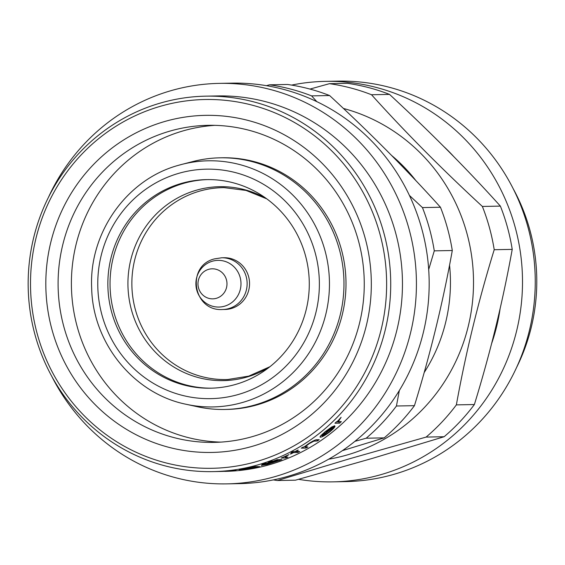 <?xml version="1.0" encoding="UTF-8"?>
<svg xmlns="http://www.w3.org/2000/svg" width="565" height="565" viewBox="0 0 565 565"><rect width="100%" height="100%" fill="white"/><g stroke="black" fill="none" stroke-linecap="round" stroke-linejoin="round"><path stroke-width="0.85" d="M214.82 125.345A158.56 153.08 -91.1 0 0 182.728 130.995A158.56 153.08 -91.1 0 0 72.61 303.349A158.56 153.08 -91.1 0 0 220.83 442.105M220.096 157.819L222.109 157.776A125.847 121.496 88.9 0 1 344.671 265.218A125.847 121.496 88.9 0 1 257.633 404.717A125.847 121.496 88.9 0 1 226.883 409.42L224.87 409.463A125.847 121.496 88.9 0 1 197.595 406.779L186.273 404.307A123.092 118.841 88.9 0 0 243.021 402.329A123.092 118.841 88.9 0 0 325.433 252.273A123.092 118.841 88.9 0 0 181.725 164.429L192.947 161.526A125.847 121.496 88.9 0 1 220.096 157.819A125.847 121.496 88.9 0 1 342.651 265.253A125.847 121.496 88.9 0 1 255.613 404.759A125.847 121.496 88.9 0 1 224.87 409.463M252.922 436.455A158.56 153.08 -91.1 0 0 362.589 260.691A158.56 153.08 -91.1 0 0 208.174 125.324A158.56 153.08 -91.1 0 0 169.429 131.25A158.56 153.08 -91.1 0 0 59.763 307.014A158.56 153.08 -91.1 0 0 214.184 442.381A158.56 153.08 -91.1 0 0 252.922 436.455M164.182 121.659A168.568 162.748 -91.1 0 0 51.987 329.656A168.568 162.748 -91.1 0 0 252.951 446.145A168.568 162.748 -91.1 0 0 365.152 238.148A168.568 162.748 -91.1 0 0 164.182 121.659M160.008 106.404A184.423 178.06 -91.1 0 0 37.255 333.957A184.423 178.06 -91.1 0 0 257.132 461.4A184.423 178.06 -91.1 0 0 379.885 233.846A184.423 178.06 -91.1 0 0 160.008 106.404M258.876 464.6A187.764 181.28 -91.1 0 0 388.741 256.461A187.764 181.28 -91.1 0 0 205.879 96.156A187.764 181.28 -91.1 0 0 160.001 103.169A187.764 181.28 -91.1 0 0 30.136 311.308A187.764 181.28 -91.1 0 0 212.998 471.613A187.764 181.28 -91.1 0 0 258.876 464.6M334.96 423.242A187.764 181.28 -91.1 0 0 336.556 421.73L337.263 421.716L341.112 417.295L338.393 421.462L337.785 420.784L338.371 421.426L341.324 421.638A187.764 181.28 -91.1 0 1 339.727 423.15L334.96 423.242M320.072 436.681L320.433 437.211L320.496 436.018L325.122 431.738L331.57 427.069L334.685 425.749A187.764 181.28 -91.1 0 1 322.311 435.905C323.674 435.7 325.977 434.358 329.211 431.865L335.003 426.356C334.551 427.543 332.891 429.315 330.017 431.681C325.497 435.135 322.304 436.985 320.433 437.211L320.044 437.091M301.251 448.158A187.764 181.28 -91.1 0 0 303.144 447.056L304.005 447.042L308.836 443.511C313.137 440.799 315.786 439.556 316.796 439.761L319.232 439.711A187.764 181.28 -91.1 0 1 317.424 440.954L313.886 441.159L309.097 443.702L305.199 446.851L307.911 446.964A187.764 181.28 -91.1 0 1 306.018 448.066L301.251 448.158M293.595 452.579A187.764 181.28 -91.1 0 1 290.798 453.963L290.212 453.978A187.764 181.28 -91.1 0 0 293.009 452.593L291.088 452.629A187.764 181.28 -91.1 0 0 293.03 451.633L294.951 451.597A187.764 181.28 -91.1 0 0 297.706 450.128L298.292 450.121A187.764 181.28 -91.1 0 1 295.537 451.583L299.718 451.506A187.764 181.28 -91.1 0 1 297.776 452.501L293.595 452.579L293.143 451.633M281.123 458.06A187.764 181.28 -91.1 0 0 283.129 457.212L288.885 454.648L285.014 457.029L287.896 457.12A187.764 181.28 -91.1 0 1 285.89 457.968L281.123 458.06M265.818 463.229L261.955 464.416L265.896 463.251M272.288 461.019L268.474 462.354L272.372 461.047M217.956 471.514L236.001 470.391A187.764 181.28 -91.1 0 1 220.237 471.478L236.106 470.476L224.736 471.394A187.764 181.28 -91.1 0 0 270.614 464.374A187.764 181.28 -91.1 0 0 400.479 256.235A187.764 181.28 -91.1 0 0 217.617 95.93L205.879 96.156M261.666 465.157L261.736 465.447C260.988 465.461 261.489 465.15 263.241 464.515L275.042 460.461A187.764 181.28 -91.1 0 0 277.076 459.684L281.843 459.592A187.764 181.28 -91.1 0 1 279.809 460.369L267.139 464.444L261.39 465.383M51.782 376.354A200.285 193.364 -91.1 0 0 226.855 483.873A200.285 193.364 -91.1 0 0 275.791 476.387A200.285 193.364 -91.1 0 0 414.315 254.37A200.285 193.364 -91.1 0 0 219.262 83.38A200.285 193.364 -91.1 0 0 170.326 90.866A200.285 193.364 -91.1 0 0 48.385 197.468M226.855 483.873L239.602 483.633A200.285 193.364 -91.1 0 0 288.538 476.147A200.285 193.364 -91.1 0 0 427.062 254.13A200.285 193.364 -91.1 0 0 232.003 83.14L219.262 83.38M342.355 450.665L384.2 437.868L366.191 438.214L354.905 441.336M366.191 438.214A200.285 193.364 -91.1 0 0 396.432 406.009L414.442 405.67C430.311 354.184 442.925 302.459 452.29 250.514A200.285 193.364 -91.1 0 0 440.46 207.249C407.033 170.157 370.082 132.923 329.6 95.542L311.59 95.88L316.831 101.651M452.29 250.514L434.28 250.853L428.694 269.54M399.349 390.472L396.432 406.009M434.28 250.853A200.285 193.364 -91.1 0 0 422.443 207.588L440.46 207.249M409.42 195.434L422.443 207.588M311.59 95.88A200.285 193.364 -91.1 0 0 269.512 84.814L287.521 84.475A200.285 193.364 -91.1 0 1 329.6 95.542M266.405 85.675L269.512 84.814M384.2 437.868A200.285 193.364 -91.1 0 0 414.442 405.67M391.616 155.474A162.727 157.112 88.9 0 1 415.932 180.687M449.556 265.147A162.727 157.112 88.9 0 1 424.167 372.575M343.442 108.459A179.423 173.222 88.9 0 1 473.505 280.205A179.423 173.222 88.9 0 1 347.531 454.846A179.423 173.222 88.9 0 1 328.646 459.197M309.973 89.079L329.444 83.677A200.285 193.364 88.9 0 1 371.523 94.743C404.943 131.836 441.901 169.069 482.376 206.451A200.285 193.364 88.9 0 1 494.213 249.716C478.35 301.209 465.737 352.927 456.365 404.879A200.285 193.364 88.9 0 1 426.123 437.077L349.262 458.851L277.415 480.525A200.285 193.364 88.9 0 1 273.354 479.904M277.415 480.525L295.431 480.186L372.293 458.413L444.132 436.731L426.123 437.077M291.582 85.096A200.285 193.364 88.9 0 1 325.341 81.367A200.285 193.364 88.9 0 1 520.393 252.357A200.285 193.364 88.9 0 1 381.869 474.374A200.285 193.364 88.9 0 1 332.933 481.86A200.285 193.364 88.9 0 1 298.532 479.325M325.341 81.367L338.082 81.127A200.285 193.364 88.9 0 1 533.141 252.117A200.285 193.364 88.9 0 1 394.617 474.134A200.285 193.364 88.9 0 1 345.681 481.62L332.933 481.86M329.444 83.677L347.454 83.338A200.285 193.364 88.9 0 1 389.532 94.404L371.523 94.743M482.376 206.451L500.385 206.112C466.965 169.02 430.014 131.786 389.532 94.404M500.385 206.112A200.285 193.364 88.9 0 1 512.222 249.377L494.213 249.716M456.365 404.879L474.374 404.533C490.236 353.047 502.857 301.329 512.222 249.377M474.374 404.533A200.285 193.364 88.9 0 1 444.132 436.731M513.161 188.646A187.764 181.28 88.9 0 1 516.551 367.533M444.048 146.766A181.923 175.644 88.9 0 1 453.631 156.449M500.096 308.744A181.923 175.644 88.9 0 1 491.642 343.492M220.654 471.471L218.733 471.507M239.532 469.79L253.042 467.078A187.764 181.28 -91.1 0 0 255.161 466.57L259.773 466.626L253.007 468.35L242.59 469.84A187.764 181.28 -91.1 0 0 244.737 469.529L252.216 468.399C256.849 467.46 258.488 466.994 257.146 467.001L250.895 468.434L239.221 469.903M257.584 466.528L257.697 467.057L257.047 466.535M339.727 423.15L338.64 421.914A186.097 179.67 -91.1 0 0 338.929 421.645M338.64 421.914L336.323 421.956M321.513 435.212L320.991 435.438M325.581 431.37L321.909 435.777A187.764 181.28 -91.1 0 0 332.453 427.218L325.793 431.66M322.34 434.111L322.629 434.506M321.379 435.029L321.909 435.777M332.086 426.766L332.453 427.218M317.424 440.954L316.675 439.761M313.886 441.159L313.617 440.735M305.199 446.851L304.874 446.272M306.018 448.066L305.425 446.964M305.065 446.604L304.457 446.618M297.776 452.501L297.324 451.555M293.009 452.593L292.649 451.831M285.014 457.029L284.824 456.548M285.89 457.968L285.565 457.149M279.809 460.369L279.555 459.635M278.983 460.383L278.729 459.649M266.292 464.458L272.549 462.742C276.596 461.337 278.227 460.56 277.436 460.411L264.067 464.501L263.841 464.868L266.292 464.458M264.067 464.501L263.841 464.868M277.182 459.684L277.726 460.475L277.443 459.677M256.898 467.001L256.8 466.542M241.721 469.628L250.415 468.427L255.401 467.029L241.439 469.395M255.302 466.57L255.712 467.078L255.599 466.563M225.103 471.189L219.884 471.485A187.764 181.28 -91.1 0 0 233.26 470.638L225.103 471.217M236.036 384.299A104.313 100.711 88.9 0 1 210.547 388.197A104.313 100.711 88.9 0 1 108.953 299.139A104.313 100.711 88.9 0 1 181.104 183.505A104.313 100.711 88.9 0 1 206.592 179.606A104.313 100.711 88.9 0 1 308.186 268.665A104.313 100.711 88.9 0 1 236.036 384.299M211.635 388.169A104.313 100.711 88.9 0 1 111.051 298.539A104.313 100.711 88.9 0 1 183.279 183.463A104.313 100.711 88.9 0 1 207.68 179.592M269.936 366.699L248.713 376.135L227.752 379.511A95.972 92.653 88.9 0 1 132.98 298.341A95.972 92.653 88.9 0 1 199.254 191.231A95.972 92.653 88.9 0 1 224.114 187.629L246.001 190.419L266.751 198.838M231.382 308.497A25.87 24.98 -91.1 0 0 249.278 279.816A25.87 24.98 -91.1 0 0 224.079 257.732L221.671 257.781A25.87 24.98 88.9 0 1 246.863 279.866A25.87 24.98 88.9 0 1 228.973 308.539A25.87 24.98 88.9 0 1 222.652 309.507L225.061 309.465A25.87 24.98 -91.1 0 0 231.382 308.497M216.437 298.285A15.022 14.499 88.9 0 1 198.527 287.903A15.022 14.499 88.9 0 1 208.527 269.371A15.022 14.499 88.9 0 1 226.438 279.753A15.022 14.499 88.9 0 1 216.437 298.285M315.185 440.997L314.705 440.234M238.783 394.356A114.759 110.797 88.9 0 1 101.968 315.051A114.759 110.797 88.9 0 1 178.356 173.448A114.759 110.797 88.9 0 1 315.171 252.753A114.759 110.797 88.9 0 1 238.783 394.356M269.547 367.01A96.982 93.635 88.9 0 1 247.11 376.996A96.982 93.635 88.9 0 1 131.483 309.98A96.982 93.635 88.9 0 1 196.034 190.313A96.982 93.635 88.9 0 1 266.348 198.541M224.595 306.188A23.356 22.551 88.9 0 1 196.754 290.05A23.356 22.551 88.9 0 1 212.299 261.235A23.356 22.551 88.9 0 1 240.139 277.373A23.356 22.551 88.9 0 1 224.595 306.188M178.201 165.397A123.092 118.841 88.9 0 1 181.725 164.429L178.187 165.397C126.546 179.515 88.882 233.02 91.671 288.044C92.632 343.103 133.82 393.826 186.273 404.307M217.991 471.521L212.998 471.613M263.488 464.43L263.594 464.818M222.652 309.507C192.983 311.696 185.673 265.606 214.636 258.855L221.671 257.781"/></g></svg>
